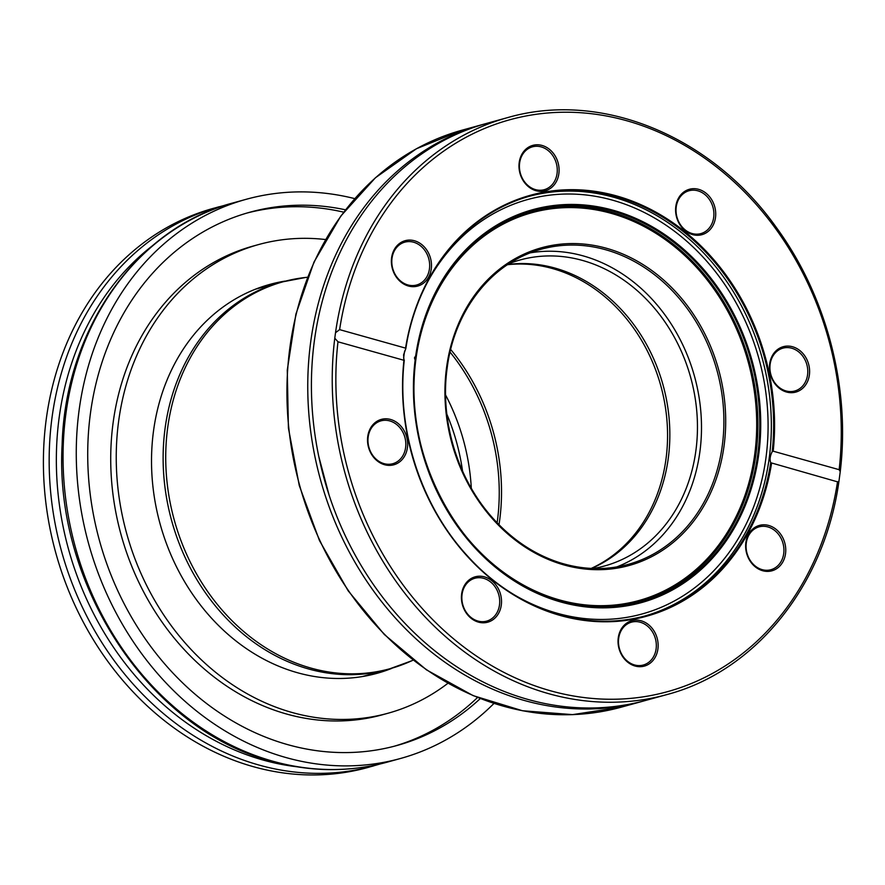 <?xml version="1.0" encoding="UTF-8"?>
<svg xmlns="http://www.w3.org/2000/svg" width="885" height="885" viewBox="0 0 885 885"><rect width="100%" height="100%" fill="white"/><g stroke="black" fill="none" stroke-linecap="round" stroke-linejoin="round"><path stroke-width="1.33" d="M354.741 198.627A290.048 243.508 74.6 0 0 246.229 199.291A290.048 243.508 74.6 0 0 77.117 476.971A290.048 243.508 74.6 0 0 286.165 757.604A290.048 243.508 74.6 0 0 400.474 758.489A290.048 243.508 74.6 0 0 493.974 703.431M226.106 204.966L213.362 208.351A290.048 243.508 74.6 0 0 44.25 486.031A290.048 243.508 74.6 0 0 253.298 766.664A290.048 243.508 74.6 0 0 367.607 767.561L380.273 763.932M325.58 239.547A243.109 204.103 74.6 0 0 258.708 244.525L253.187 246.052A243.109 204.103 74.6 0 0 113.081 423.008A243.109 204.103 74.6 0 0 382.464 714.77L387.995 713.244A243.109 204.103 74.6 0 0 447.965 683.242M258.708 244.525A243.109 204.103 74.6 0 0 118.601 421.492A243.109 204.103 74.6 0 0 387.995 713.244M247.048 213.031A276.596 232.224 -105.4 0 1 343.701 212.168M477.557 697.457A276.596 232.224 -105.4 0 1 394.124 746.265M480.312 698.553A276.596 232.224 -105.4 0 1 396.889 745.524A276.596 232.224 -105.4 0 1 90.403 413.583A276.596 232.224 -105.4 0 1 249.802 212.245A276.596 232.224 -105.4 0 1 345.515 209.811M379.211 671.903A201.714 169.356 -105.4 0 1 370.948 674.868M263.752 286.22A201.714 169.356 -105.4 0 1 272.359 284.527M391.69 668.407A201.714 169.356 -105.4 0 1 376.988 673.341A201.714 169.356 -105.4 0 1 160.096 523.92A201.714 169.356 -105.4 0 1 269.715 284.439A201.714 169.356 -105.4 0 1 284.87 281.131M471.307 488.255A192.222 161.38 74.6 0 0 445.586 394.998A192.222 161.38 74.6 0 1 471.307 488.255M462.556 471.119A192.222 161.38 74.6 0 0 446.859 414.202M759.031 452.113L758.456 456.439C757.427 455.111 757.615 453.662 759.031 452.113A203.849 171.137 74.6 0 0 613.216 210.265A203.849 171.137 74.6 0 0 415.696 355.858L415.861 358.879L415.12 360.184L414.468 357.85L415.696 355.858M405.684 348.933L403.593 354.797L403.936 360.284L337.981 341.798L334.784 338.192L335.515 332.727L339.608 329.629L405.562 348.126L405.684 348.933L405.562 348.126A218.352 183.317 74.6 0 1 616.557 195.917A218.352 183.317 74.6 0 1 773.191 451.195L839.146 469.681L840.241 471.605L838.936 481.374L837.52 481.838L770.713 462.733C769.574 459.547 770.072 455.863 772.196 451.682L773.191 451.195M404.213 359.985L403.936 360.284A218.352 183.317 74.6 0 0 560.57 615.562A218.352 183.317 74.6 0 0 771.565 463.353M391.59 257.823A23.541 19.769 74.6 0 0 418.727 285.755A23.541 19.769 74.6 0 0 423.959 246.572A23.541 19.769 74.6 0 0 391.59 257.823M675.819 206.426A23.541 19.769 74.6 0 0 702.956 234.359A23.541 19.769 74.6 0 0 708.188 195.165A23.541 19.769 74.6 0 0 675.819 206.426M769.707 363.835A23.541 19.769 74.6 0 0 796.843 391.767A23.541 19.769 74.6 0 0 802.075 352.573A23.541 19.769 74.6 0 0 769.707 363.835M519.207 162.508A23.541 19.769 74.6 0 0 546.333 190.452A23.541 19.769 74.6 0 0 551.565 151.258A23.541 19.769 74.6 0 0 519.207 162.508M840.241 471.605C850.529 387.796 826.557 296.044 776.477 227.655C711.219 135.626 601.125 90.425 507.603 117.616L486.794 123.358A299.274 251.263 74.6 0 0 314.319 341.201A299.274 251.263 74.6 0 0 645.939 700.356L666.759 694.614A299.274 251.263 74.6 0 1 334.784 338.192M644.103 700.854A299.274 251.263 -105.4 0 1 642.278 701.374A299.274 251.263 -105.4 0 1 310.657 342.207A299.274 251.263 -105.4 0 1 483.133 124.376A299.274 251.263 -105.4 0 1 484.958 123.878M392.011 258.332A22.225 18.662 -105.4 0 1 404.821 242.147A22.225 18.662 -105.4 0 1 428.727 258.608A22.225 18.662 -105.4 0 1 416.647 285.003A22.225 18.662 -105.4 0 1 392.011 258.332M368.171 437.024A22.225 18.662 -105.4 0 1 380.981 420.851A22.225 18.662 -105.4 0 1 404.876 437.312A22.225 18.662 -105.4 0 1 392.807 463.707A22.225 18.662 -105.4 0 1 368.171 437.024M462.058 594.432A22.225 18.662 -105.4 0 1 474.869 578.259A22.225 18.662 -105.4 0 1 498.764 594.72A22.225 18.662 -105.4 0 1 486.695 621.115A22.225 18.662 -105.4 0 1 462.058 594.432M618.681 638.35A22.225 18.662 -105.4 0 1 631.492 622.166A22.225 18.662 -105.4 0 1 655.387 638.638A22.225 18.662 -105.4 0 1 643.306 665.022A22.225 18.662 -105.4 0 1 618.681 638.35M746.287 543.036A22.225 18.662 -105.4 0 1 759.098 526.852A22.225 18.662 -105.4 0 1 782.993 543.324A22.225 18.662 -105.4 0 1 770.923 569.708A22.225 18.662 -105.4 0 1 746.287 543.036M770.127 364.332A22.225 18.662 -105.4 0 1 782.937 348.148A22.225 18.662 -105.4 0 1 806.843 364.62A22.225 18.662 -105.4 0 1 794.763 391.004A22.225 18.662 -105.4 0 1 770.127 364.332M676.24 206.924A22.225 18.662 -105.4 0 1 689.05 190.74A22.225 18.662 -105.4 0 1 712.956 207.212A22.225 18.662 -105.4 0 1 700.876 233.596A22.225 18.662 -105.4 0 1 676.24 206.924M519.628 163.017A22.225 18.662 -105.4 0 1 532.438 146.833A22.225 18.662 -105.4 0 1 556.333 163.305A22.225 18.662 -105.4 0 1 544.253 189.689A22.225 18.662 -105.4 0 1 519.628 163.017M618.261 637.842A23.541 19.769 74.6 0 0 645.386 665.774A23.541 19.769 74.6 0 0 650.619 626.591A23.541 19.769 74.6 0 0 618.261 637.842M367.751 436.526A23.541 19.769 74.6 0 0 394.887 464.459A23.541 19.769 74.6 0 0 400.108 425.276A23.541 19.769 74.6 0 0 367.751 436.526M461.638 593.935A23.541 19.769 74.6 0 0 488.774 621.867A23.541 19.769 74.6 0 0 493.996 582.684A23.541 19.769 74.6 0 0 461.638 593.935M745.867 542.527A23.541 19.769 74.6 0 0 773.003 570.471A23.541 19.769 74.6 0 0 778.225 531.277A23.541 19.769 74.6 0 0 745.867 542.527M530.137 252.878A163.482 137.252 -105.4 0 1 694.548 376.501A163.482 137.252 -105.4 0 1 616.768 566.931M509.118 263.608A158.736 133.27 -105.4 0 1 520.037 259.98A158.736 133.27 -105.4 0 1 690.709 377.563A158.736 133.27 -105.4 0 1 604.444 566.013A158.736 133.27 -105.4 0 1 593.216 568.502M233.009 202.93C136.29 228.009 65.202 329.308 62.116 444.812C54.085 584.996 149.831 730.059 271.828 761.266C310.989 772.096 349.464 772.395 387.254 762.14A290.048 243.508 -105.4 0 1 272.945 761.244A290.048 243.508 -105.4 0 1 63.897 480.61A290.048 243.508 -105.4 0 1 233.009 202.93L246.229 199.291M296.442 766.72A285.888 240.023 -105.4 0 1 263.232 760.082A285.888 240.023 -105.4 0 1 63.853 530.181A285.888 240.023 -105.4 0 1 152.685 245.554M219.126 206.758A290.048 243.508 74.6 0 0 50.014 484.449A290.048 243.508 74.6 0 0 259.051 765.071A290.048 243.508 74.6 0 0 373.359 765.967M378.437 672.124A202.034 169.621 -105.4 0 1 375.395 673.341M268.343 285.247A202.034 169.621 -105.4 0 1 271.584 284.738M770.713 462.733A217.666 182.741 -105.4 0 1 646.083 615.661A217.666 182.741 -105.4 0 1 404.18 360.317M644.944 615.971A217.666 182.741 74.6 0 0 762.107 357.872A217.666 182.741 74.6 0 0 529.197 196.326M405.795 348.292A217.666 182.741 -105.4 0 1 530.325 196.005A217.666 182.741 -105.4 0 1 772.196 451.682M339.608 329.629A296.641 249.05 -105.4 0 1 626.591 120.692A296.641 249.05 -105.4 0 1 839.146 469.681M507.603 117.616A299.274 251.263 74.6 0 0 335.515 332.727M404.622 350.991A214.978 180.485 74.6 0 0 403.903 355.969A214.978 180.485 74.6 0 0 403.615 358.204M515.302 595.417A214.978 180.485 74.6 0 0 750.491 514.627A214.978 180.485 74.6 0 0 671.792 229.259A214.978 180.485 74.6 0 0 428.44 280.412M415.12 360.184A203.849 171.137 74.6 0 0 560.946 602.032A203.849 171.137 74.6 0 0 758.456 456.439M415.751 359.576A202.964 170.407 74.6 0 0 539.087 593.47A202.964 170.407 74.6 0 0 745.756 501.64A202.964 170.407 74.6 0 0 674.37 242.811A202.964 170.407 74.6 0 0 449.845 269.914A202.964 170.407 74.6 0 0 416.227 356.135A202.964 170.407 74.6 0 0 416.116 356.898M837.52 481.838A296.641 249.05 -105.4 0 1 550.525 690.787A296.641 249.05 -105.4 0 1 337.981 341.798M621.458 707.115A299.274 251.263 -105.4 0 1 289.837 347.949A299.274 251.263 -105.4 0 1 462.313 130.117L416.459 148.735L375.439 177.752L340.847 216.017L313.998 262.048L295.911 314.087L287.271 370.129L288.41 428.03L299.274 485.555L319.441 540.514L348.148 590.793L384.3 634.479L426.504 669.879L473.154 695.632L522.471 710.744L572.551 714.626L621.458 707.115L642.278 701.374M446.538 367.717A164.798 138.359 74.6 0 0 636.426 563.225A164.798 138.359 74.6 0 0 673.02 288.941A164.798 138.359 74.6 0 0 446.538 367.717M446.958 368.215A163.482 137.252 -105.4 0 1 541.178 249.227A163.482 137.252 -105.4 0 1 716.95 370.328A163.482 137.252 -105.4 0 1 628.107 564.42C605.926 570.427 583.337 569.907 560.338 562.871C535.159 554.895 512.857 540.215 493.432 518.82C457.822 479.836 439.723 420.862 447.157 368.083C454.381 309.883 492.303 262.048 541.178 249.227M449.326 513.068A201.16 168.891 74.6 0 0 720.556 542.516A201.16 168.891 74.6 0 0 653.064 231.582A201.16 168.891 74.6 0 0 415.917 359.133A201.16 168.891 74.6 0 0 413.992 384.953M538.6 593.249A202.156 169.721 74.6 0 0 744.019 501.408A202.156 169.721 74.6 0 0 672.998 243.895A202.156 169.721 74.6 0 0 449.536 270.356M507.747 264.504A158.736 133.27 -105.4 0 1 663.097 385.185A158.736 133.27 -105.4 0 1 591.578 568.436M450.045 352.097A192.222 161.38 -105.4 0 1 497.127 522.803M507.426 264.715L508.045 264.648A158.946 133.447 -105.4 0 1 660.807 385.816A158.946 133.447 -105.4 0 1 591.755 568.159L591.202 568.413M450.675 349.475A192.012 161.203 -105.4 0 1 499.007 524.728M413.173 660.121L411.691 660.796A200.718 168.515 -105.4 0 1 174.257 520.015A200.718 168.515 -105.4 0 1 305.945 277.414L307.56 277.237M305.945 277.414L280.866 282.182A200.917 168.681 74.6 0 0 171.668 520.723A200.917 168.681 74.6 0 0 387.707 669.558L411.691 660.796M387.254 762.14L400.474 758.489M405.839 348.579C417.078 273.631 466.815 212.732 530.325 196.005M416.016 357.64L416.238 356.102C421.039 323.479 432.234 294.749 449.845 269.914M415.861 358.879C401.713 453.352 457.766 560.072 539.087 593.47M328.999 494.737L318.777 456.439M483.133 124.376L462.313 130.117M838.936 481.374C824.355 585.737 755.414 671.295 666.759 694.614M404.279 360.217C396.259 429.833 421.172 506.375 468.309 556.853C516.265 609.776 586.113 632.864 646.083 615.661M280.866 282.182L255.477 289.185M387.707 669.558L362.33 676.56"/></g></svg>
